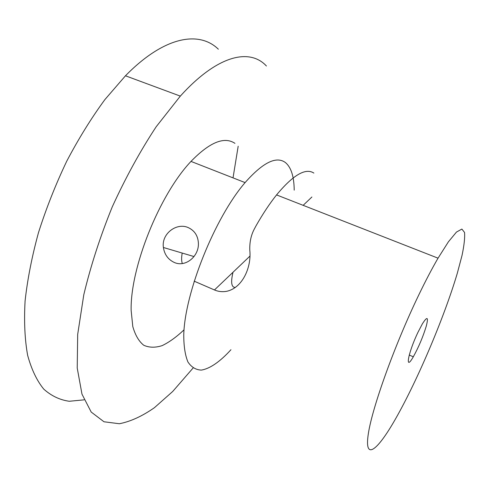 <?xml version="1.0" encoding="UTF-8"?>
<svg xmlns="http://www.w3.org/2000/svg" width="489" height="489" viewBox="0 0 489 489"><rect width="100%" height="100%" fill="white"/><g stroke="black" fill="none" stroke-linecap="round" stroke-linejoin="round"><path stroke-width="0.73" d="M418.633 295.252C394.709 344.898 372.349 407.196 368.364 433.554C364.183 460.332 376.139 451.94 393.223 422.875C415.619 384.8 443.859 318.718 457.343 273.119L462.032 255.423C464.159 245.27 464.996 237.617 464.55 232.458L461.885 229.066L456.469 232.067L448.401 241.817L438.046 258.168C432.007 268.553 425.534 280.912 418.633 295.252M418.034 332.172C408.003 353.009 404.599 372.184 413.309 356.787C418.688 347.092 423.022 336.835 426.31 326.022C428.615 316.799 427.282 316.108 422.319 323.95L418.034 332.172M249.989 256.059L214.463 289.953C218.479 291.676 222.666 292.098 227.037 291.224C242.856 287.581 251.548 266.835 249.812 250.411C249.488 242.226 251.059 234.964 254.537 228.62L256.053 225.777C262.917 213.724 269.751 203.436 276.554 194.915C293.156 174.934 305.601 167.66 313.877 173.082M214.463 289.953L194.145 281.157M235.35 287.446C231.407 287.459 230.619 282.404 232.99 272.275M218.351 49.206C199.206 30.471 164.2 36.18 125.459 75.789L104.872 99.615C91.309 118.112 78.595 138.638 66.73 161.205C55.63 184.536 46.217 208.332 38.497 232.587C31.926 256.597 27.457 279.402 25.086 301.004C23.949 321.487 24.798 339.586 27.635 355.295C31.492 369.421 36.871 380.693 43.753 389.116C51.327 395.894 59.823 399.947 69.236 401.267L84.09 399.849M233.027 177.868L238.18 146.223M266.419 66.009C249.806 47.953 217.568 54.896 180.319 96.113L156.205 126.724C140.257 150.93 125.618 177.635 112.274 206.841C100.159 236.676 90.667 265.979 83.79 294.763L77.684 334.403L77.219 368.015L81.975 394.128L91.205 412.056L103.98 421.769L119.359 423.743C130.575 421.542 142.268 416.182 154.438 407.673L172.696 391.487L193.057 368.04M188.253 227.605C194.512 230.539 197.886 235.649 198.387 242.929C199.243 256.303 185.386 267.77 174.121 262.379C168.051 259.463 164.475 254.5 163.399 247.483C161.26 233.809 176.596 222.263 188.253 227.605M234.952 143.356C224.31 136.217 209.659 142.232 190.991 161.407C159.328 194.775 130.037 268.088 131.156 310.558L132.794 326.542C135.251 335.185 138.907 341.426 143.766 345.265C149.182 347.697 155.3 347.82 162.134 345.631C169.218 342.233 176.523 336.958 184.047 329.812M182.324 263.547C181.419 261.071 181.382 257.581 182.208 253.057M233.002 272.269C230.625 282.391 231.407 287.453 235.343 287.446M230.949 349.721C220.233 361.518 209.97 368.749 201.303 370.094C195.863 369.873 191.413 367.178 187.947 362.001C185.172 355.369 183.772 346.383 183.754 335.051C184.64 292.96 214.824 217.636 245.093 182.593C262.795 162.562 276.206 155.85 285.319 162.476C291.102 167.207 294.066 176.431 294.201 190.148M311.89 197.006L303.156 205.337M276.554 194.915L438.046 258.168M413.309 356.787L409.244 355.051M180.319 96.113L125.459 75.789M163.399 247.489L194.023 256.56M245.093 182.593L190.991 161.407"/></g></svg>
